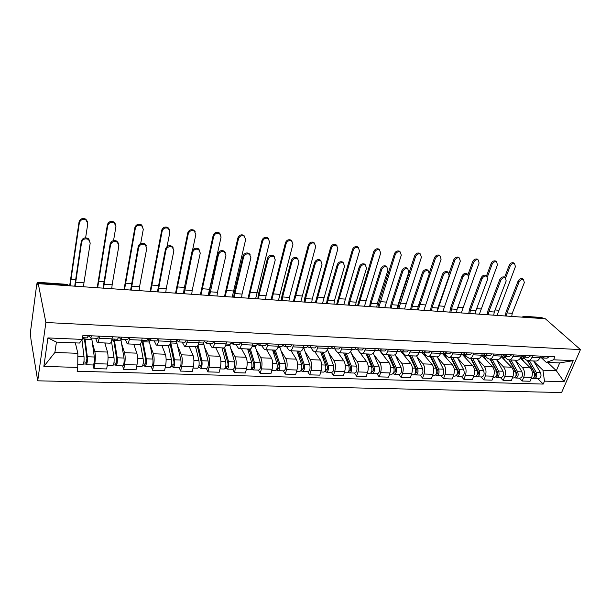 <?xml version="1.0" encoding="UTF-8"?>
<svg xmlns="http://www.w3.org/2000/svg" width="611" height="611" viewBox="0 0 611 611"><rect width="100%" height="100%" fill="white"/><g stroke="black" fill="none" stroke-linecap="round" stroke-linejoin="round"><path stroke-width="0.92" d="M38.264 283.649L38.042 285.306L37.355 282.267L36.759 284.275L30.764 329.65L30.649 334.591L30.901 338.99L37.722 380.813L561.593 392.529L580.45 349.599L45.886 322.501L38.264 283.649L545.31 318.751L580.45 349.599M541.483 317.491L524.925 316.635L523.069 317.216M543.24 318.614L542.377 317.85M37.722 380.813L45.886 322.501M92.376 342.618L94.82 351.577C95.499 354.792 95.492 358.817 94.789 363.644L93.949 368.578L106.65 368.945L107.521 364.041C108.239 359.245 108.231 355.251 107.498 352.051L104.817 342.962M97.439 342.656L110.056 343.183C110.79 343.252 111.431 341.816 111.996 338.868L99.112 338.303C98.577 341.266 97.959 342.718 97.271 342.649L95.652 338.265M99.112 338.303L99.478 336.172M93.002 364.981L93.949 368.578M111.996 338.868L112.371 336.753M121.688 343.947L124.529 352.692C125.331 355.862 125.362 359.826 124.613 364.584L123.705 369.441L136.032 369.8L136.971 364.973C137.735 360.246 137.689 356.312 136.833 353.15L133.725 344.176M129.685 337.532L129.288 339.632C128.707 342.55 128.02 343.978 127.233 343.901L125.347 339.579M122.59 365.89L123.705 369.441M127.424 343.909L139.636 344.428C140.469 344.497 141.179 343.084 141.783 340.182L142.187 338.104M150.161 345.207L153.376 353.769C154.293 356.908 154.362 360.811 153.567 365.493L152.59 370.281L164.565 370.625L165.566 365.874C166.375 361.223 166.299 357.336 165.329 354.22L161.816 345.36M158.99 338.861L158.57 340.93C157.944 343.802 157.187 345.2 156.309 345.123L154.178 340.846M151.322 366.776L152.59 370.281M156.523 345.131L168.361 345.635C169.278 345.704 170.057 344.314 170.706 341.465L171.133 339.411M177.832 346.422L181.398 354.823C182.429 357.916 182.529 361.765 181.688 366.379L180.65 371.098L192.282 371.435L193.343 366.745C194.199 362.163 194.084 358.336 193.007 355.258L189.12 346.506M187.447 340.151L187.004 342.183C186.332 345.009 185.515 346.384 184.553 346.315L182.177 342.084M179.229 367.639L180.65 371.098M184.789 346.322L196.261 346.804C197.261 346.88 198.101 345.513 198.781 342.702L199.239 340.678M204.731 347.59L208.626 355.839C209.764 358.894 209.894 362.697 209.015 367.242L207.923 371.885L219.227 372.214L220.342 367.601C221.235 363.079 221.09 359.306 219.914 356.266L215.668 347.621M215.087 341.396L214.614 343.405C213.911 346.185 213.04 347.544 211.994 347.46L209.397 343.283M206.358 368.471L207.923 371.885M212.246 347.476L223.366 347.942C224.443 348.018 225.344 346.674 226.062 343.909L226.544 341.916M230.897 348.713L235.098 356.832C236.327 359.848 236.488 363.598 235.579 368.074L234.433 372.657L245.423 372.977L246.592 368.425C247.524 363.973 247.348 360.246 246.073 357.244L241.49 348.698M241.941 342.611L241.452 344.589C240.711 347.331 239.779 348.667 238.657 348.583L235.854 344.451M232.738 369.288L234.433 372.657M238.932 348.591L249.716 349.049C250.869 349.125 251.824 347.804 252.572 345.078L253.076 343.115M256.353 349.805L260.844 357.802C262.172 360.78 262.356 364.477 261.409 368.891L260.21 373.405L270.91 373.718L272.124 369.227C273.086 364.843 272.888 361.162 271.521 358.199L266.625 349.759M268.046 343.794L267.534 345.742C266.763 348.446 265.777 349.752 264.586 349.668L261.584 345.589M258.4 370.075L260.21 373.405M264.876 349.683L275.347 350.118C276.562 350.21 277.57 348.904 278.356 346.216L278.876 344.283M281.129 350.867L285.887 358.741C287.307 361.681 287.521 365.332 286.536 369.686L285.291 374.138L295.701 374.436L296.961 370.014C297.962 365.684 297.733 362.056 296.282 359.131L291.088 350.783M293.433 344.94L292.898 346.865C292.096 349.523 291.065 350.813 289.813 350.729L288.423 349.599L286.62 346.689M283.359 370.846L285.291 374.138M290.118 350.745L300.276 351.172C301.559 351.256 302.605 349.973 303.423 347.323L303.965 345.421M305.248 351.89L310.266 359.65C311.763 362.56 312.007 366.165 310.991 370.457L309.708 374.849L319.836 375.139L321.142 370.778C322.173 366.508 321.921 362.926 320.385 360.032L314.909 351.783M318.132 346.063L317.583 347.949C316.75 350.577 315.673 351.844 314.352 351.76L312.885 350.638L310.991 347.766M307.661 371.595L309.708 374.849M314.673 351.776L324.54 352.188C325.884 352.28 326.977 351.012 327.824 348.4L328.382 346.521M328.749 352.883L334.003 360.543C335.576 363.415 335.844 366.967 334.797 371.205L333.476 375.536L343.344 375.818L344.688 371.519C345.742 367.303 345.467 363.774 343.863 360.91L338.104 352.738M342.168 347.147L341.595 349.011C340.739 351.6 339.617 352.853 338.242 352.761L336.707 351.653L334.713 348.812M331.33 372.328L333.476 375.536M338.578 352.776L348.155 353.181C349.561 353.273 350.699 352.028 351.569 349.454L352.142 347.598M351.638 353.853L357.122 361.414C358.772 364.248 359.062 367.761 357.985 371.939L356.625 376.208L366.233 376.491L367.616 372.236C368.7 368.082 368.402 364.591 366.722 361.773L360.238 353.036M365.569 348.209L364.981 350.042C364.095 352.6 362.934 353.83 361.506 353.738L359.902 352.639L357.825 349.836M354.38 373.038L356.625 376.208M361.849 353.754L371.16 354.143C372.618 354.235 373.795 353.013 374.688 350.477L375.284 348.644M373.947 354.8L379.652 362.254C381.363 365.057 381.676 368.525 380.577 372.649L379.179 376.865L388.543 377.132L389.963 372.947C391.071 368.845 390.75 365.401 389.008 362.606L379.805 350.806M388.359 349.24L387.756 351.05C386.847 353.57 385.648 354.785 384.166 354.693L382.501 353.601L380.34 350.829M376.842 373.726L379.179 376.865M384.525 354.708L393.576 355.083C395.08 355.182 396.295 353.975 397.211 351.47L397.822 349.668M395.707 355.717L401.603 363.079C403.39 365.852 403.718 369.273 402.596 373.344L401.16 377.499L410.294 377.766L411.738 373.627C412.876 369.586 412.532 366.18 410.729 363.423L400.778 351.233M410.561 350.24L409.943 352.028C409.011 354.517 407.781 355.709 406.246 355.617L404.528 354.54L402.282 351.791M398.739 374.406L401.16 377.499M406.62 355.633L415.419 355.999C416.969 356.098 418.222 354.907 419.161 352.44L419.78 350.661M416.916 356.61L423.011 363.881C424.851 366.623 425.203 369.999 424.057 374.016L422.591 378.125L431.496 378.385L432.978 374.299C434.131 370.304 433.772 366.944 431.908 364.217L421.926 352.509M432.198 351.218L431.565 352.99C430.618 355.442 429.35 356.618 427.769 356.519L425.997 355.457L423.683 352.746M420.085 375.062L422.591 378.125M428.151 356.534L436.712 356.893C438.308 356.992 439.592 355.823 440.546 353.387L441.188 351.63M437.613 357.481L443.884 364.668C445.786 367.371 446.152 370.709 444.984 374.68L443.487 378.736L452.178 378.988L453.683 374.955C454.859 371.007 454.485 367.685 452.56 364.988L442.433 353.57M453.293 352.173L452.644 353.914C451.674 356.335 450.376 357.496 448.757 357.404L446.931 356.343L444.518 353.632M440.913 375.704L443.487 378.736M449.154 357.42L457.479 357.771C459.121 357.863 460.427 356.709 461.404 354.304L462.053 352.57M457.815 358.329L464.253 365.431C466.208 368.105 466.59 371.404 465.406 375.322L463.879 379.324L472.356 379.568L473.892 375.589C475.083 371.694 474.694 368.41 472.715 365.745L462.313 354.441M473.861 353.105L473.204 354.823C472.219 357.214 470.89 358.359 469.225 358.26L467.354 357.214L464.742 354.388M461.229 376.33L463.879 379.324M469.63 358.275L477.733 358.619C479.414 358.718 480.75 357.58 481.751 355.205L482.407 353.494M477.535 359.153L484.126 366.172C486.135 368.823 486.532 372.084 485.325 375.948L483.775 379.905L492.054 380.141L493.612 376.208C494.826 372.366 494.414 369.12 492.39 366.485L481.728 355.297M493.925 354.013L493.26 355.709C492.252 358.069 490.9 359.199 489.197 359.1L487.28 358.061L484.424 355.083M481.063 376.941L483.775 379.905M489.61 359.115L497.499 359.451C499.218 359.551 500.585 358.428 501.6 356.083L502.265 354.395M496.781 359.963L503.525 366.898C505.58 369.518 505.992 372.741 504.77 376.559L503.197 380.47L511.277 380.699L512.858 376.819C514.088 373.015 513.668 369.815 511.598 367.203L501.295 356.755M513.507 354.899L512.828 356.58C511.804 358.909 510.429 360.016 508.688 359.917L506.733 358.886L503.876 356.007M500.417 377.537L503.197 380.47M509.116 359.932L516.799 360.261C518.548 360.36 519.938 359.253 520.969 356.939L521.649 355.266M515.585 360.75L522.474 367.608C524.566 370.205 525.002 373.39 523.757 377.163L522.161 381.02L530.05 381.249L531.662 377.407C532.907 373.657 532.471 370.487 530.348 367.906L520.381 358.099M532.616 355.762L531.937 357.42C530.898 359.719 529.493 360.818 527.721 360.719L525.72 359.696L522.909 356.954M519.319 378.125L522.161 381.02M528.148 360.734L535.633 361.048C537.42 361.154 538.833 360.062 539.88 357.771L540.567 356.121M77.857 353.311L77.742 367.41L43.862 366.417L47.918 337.921L82.264 339.403L79.499 343.046L56.426 342.091L54.891 352.478L77.857 353.311L75.329 342.87M547.601 362.43L556.338 370.694L559.684 362.926L546.257 362.376L553.589 359.795L554.88 356.771L82.905 335.416L82.264 339.403M553.589 359.795L573.248 360.65L564.029 381.707L544.485 381.134L542.942 370.205L556.338 370.694L564.029 381.707M77.742 367.41L77.123 371.259L543.232 384.075L544.485 381.134M533.961 361.521L542.942 370.205M546.257 362.376L541.483 357.847M537.787 378.69L543.232 384.075M43.862 366.417L54.891 352.478M47.918 337.921L56.426 342.091M559.684 362.926L573.248 360.65M74.718 286.169L81.294 241.253C82.531 238.053 84.845 237.144 88.228 238.511L89.886 240.955M75.497 282.198L83.959 282.801L90.214 243.033L88.557 239.497C85.158 238.13 82.844 239.046 81.599 242.254L75.122 286.2M89.03 335.699L90.634 338.043L91.589 335.813M90.726 338.051L97.691 338.357L98.669 336.134M82.538 337.692L87.289 337.898L88.228 335.66M83.959 282.801L83.577 286.788M69.662 285.765L79.056 221.854C80.247 218.723 82.5 217.822 85.815 219.166L87.472 221.572M85.616 237.801L87.801 223.641L86.128 220.097C82.806 218.753 80.545 219.647 79.354 222.794L70.044 285.849M81.935 339.838L84.013 356.648C84.226 360.964 83.86 363.637 82.928 364.668L77.765 364.507M75.39 342.87L75.443 343.351M84.242 338.922L83.065 338.868L83.76 338.295L84.685 340.93L86.907 358.458L86.38 362.3L83.913 361.888M83.065 338.868L83.05 337.707M84.86 337.791L87.327 356.763C87.549 361.07 87.182 363.744 86.235 364.775L85.846 364.057L83.463 363.98M91.711 338.097L94.308 357C94.545 361.3 94.17 363.957 93.2 364.988L86.319 364.775M86.64 361.972L86.189 361.956L85.846 364.057M103.053 288.132L110.163 243.896C111.385 240.787 113.631 239.871 116.884 241.139L118.496 243.369M103.908 284.222L112.141 284.81L118.901 245.645L117.266 242.124C114.005 240.849 111.752 241.773 110.53 244.889L103.519 288.163M118.969 337.051L120.841 339.38L121.91 337.18M120.94 339.38L127.684 339.678L128.776 337.493M111.973 338.99L117.595 339.235L118.649 337.035M112.141 284.81L111.744 288.736M130.617 290.042L138.223 246.47C139.43 243.438 141.607 242.521 144.746 243.705L146.296 245.744M131.541 286.192L139.545 286.765L146.785 248.188L145.181 244.675C142.042 243.491 139.858 244.415 138.644 247.447L131.144 290.08M148.145 338.486L150.153 340.671L151.329 338.517M150.268 340.678L156.79 340.961L157.997 338.815M141.76 340.304L146.999 340.533L148.168 338.372M139.545 286.765L139.14 290.63M97.202 287.728L107.376 224.718C108.552 221.663 110.736 220.762 113.921 222.014L115.532 224.199M113.547 240.597L115.945 226.467L114.288 222.939C111.095 221.686 108.903 222.587 107.727 225.642L97.645 287.758M111.462 341.152L114.02 357.687C114.31 361.949 113.921 364.584 112.859 365.592L107.276 365.416M105.039 342.97L105.26 344.459M113.516 340.197L112.164 340.136L112.959 339.579L114.051 342.183L116.77 359.474C116.907 361.513 116.724 362.774 116.205 363.255L113.959 362.85M112.164 340.136L112.134 338.99M114.211 339.082L117.236 357.802C117.533 362.048 117.144 364.683 116.067 365.691L115.609 364.981L113.47 364.92M120.863 339.388L124.018 358.038C124.323 362.27 123.926 364.897 122.826 365.897L116.159 365.691M116.502 362.934L115.991 362.919L115.609 364.981M124.018 289.583L134.909 227.498C136.077 224.527 138.201 223.626 141.271 224.787L142.814 226.78M140.683 243.506L143.31 229.224L141.691 225.703C138.613 224.535 136.49 225.444 135.321 228.422L124.514 289.622M140.438 344.008L143.157 358.703C143.509 362.903 143.096 365.493 141.92 366.485L136.704 366.325M133.962 344.184L134.206 345.566M141.615 340.984L142.569 343.397L145.769 360.452C145.937 362.468 145.739 363.705 145.166 364.187L143.134 363.789M141.958 341.434L141.508 341.419M142.722 340.342L146.281 358.81C146.64 363.003 146.228 365.592 145.036 366.585L144.517 365.882L142.592 365.829M148.061 338.822L149.542 342.038L152.857 359.039C153.239 363.217 152.819 365.798 151.597 366.783L145.135 366.585M145.494 363.866L144.922 363.851L144.517 365.882M157.432 291.898L165.505 248.967C166.711 246.012 168.819 245.095 171.851 246.202L173.333 248.066M158.425 288.109L166.215 288.659L173.898 250.663L172.333 247.165C169.3 246.057 167.185 246.981 165.978 249.937L158.012 291.936M176.716 340.098L178.611 341.923L179.894 339.808M178.74 341.931L185.064 342.213L186.37 340.098M170.675 341.58L175.548 341.793L176.823 339.67M166.215 288.659L165.795 292.478M183.529 293.708L184.094 288.95L192.045 251.396C193.244 248.517 195.299 247.592 198.216 248.631L199.637 250.342M184.591 289.973L192.167 290.508L200.271 253.061L198.751 249.586C195.826 248.555 193.763 249.479 192.564 252.358L184.163 293.746M204.464 341.587L206.258 343.145L207.641 341.06M206.396 343.153L212.529 343.42L213.926 341.35M198.758 342.817L203.287 343.015L204.654 340.93M192.167 290.508L191.739 294.273M208.939 295.464L209.52 290.775L217.875 253.764C219.059 250.953 221.06 250.029 223.878 251.006L225.238 252.58M210.062 291.783L217.44 292.31L225.933 255.398L224.458 251.953C221.64 250.976 219.632 251.9 218.44 254.718L209.619 295.51M231.424 342.985L233.127 344.329L234.593 342.282M233.272 344.337L239.222 344.604L240.711 342.557M226.032 344.016L230.24 344.207L231.699 342.152M217.44 292.31L216.997 296.022M150.123 291.394L161.701 230.21C162.862 227.307 164.924 226.406 167.888 227.491L169.369 229.308M167.024 246.6L169.934 231.905L168.353 228.399C165.382 227.307 163.32 228.216 162.159 231.118L150.68 291.432M168.437 345.643L171.447 359.688C171.874 363.828 171.439 366.386 170.141 367.356L165.283 367.211M162.068 345.368L162.335 346.666M170.064 343.718L173.929 361.414C174.135 363.392 173.929 364.622 173.303 365.088L171.462 364.706M170.576 342.007L174.486 359.795C174.914 363.927 174.479 366.478 173.173 367.448L172.592 366.76L170.889 366.707M176.373 341.045L180.879 360.016C181.322 364.133 180.879 366.676 179.55 367.646L173.287 367.455M173.661 364.775L173.028 364.759L172.592 366.76M175.556 293.15L187.776 232.837C188.929 230.011 190.938 229.11 193.794 230.126L195.215 231.79M192.526 250.212L195.848 234.509L194.313 231.027C191.442 230.011 189.433 230.912 188.28 233.746L176.167 293.196M195.573 346.773L198.942 360.643C199.43 364.729 198.972 367.249 197.574 368.204L193.045 368.066M189.379 346.513L189.67 347.743M197.361 346.238L201.302 362.338C201.538 364.293 201.317 365.5 200.637 365.958L198.987 365.592M203.486 343.008L208.107 360.964C208.618 365.027 208.152 367.532 206.717 368.486L200.637 368.296M198.04 345.07L201.89 360.75C202.386 364.82 201.928 367.341 200.515 368.296L199.889 367.608L198.376 367.562M201.027 365.661L200.339 365.638L199.889 367.608M200.339 294.869L213.163 235.403C214.308 232.646 216.263 231.745 219.028 232.699L220.38 234.227M208.191 295.411L221.083 237.045L219.586 233.593C216.813 232.638 214.858 233.539 213.713 236.304L200.988 294.914M221.961 347.88L225.665 361.575C226.215 365.599 225.742 368.089 224.237 369.029L220.029 368.899M215.943 347.628L216.248 348.805M223.741 347.934L227.911 363.247C228.178 365.172 227.949 366.363 227.216 366.814L225.742 366.455M223.466 347.957L224.077 349.164M229.53 344.176L234.578 361.888C235.143 365.89 234.662 368.364 233.127 369.296L227.231 369.12M224.611 347.323L228.537 361.674C229.087 365.699 228.613 368.173 227.093 369.113L226.421 368.441L225.1 368.395M227.636 366.516L226.895 366.493L226.421 368.441M233.685 297.175L234.288 292.547L243.01 256.062C244.194 253.321 246.141 252.404 248.868 253.313L250.166 254.772M234.868 293.547L242.055 294.059L250.922 257.674L249.487 254.252C246.76 253.344 244.805 254.26 243.621 257.01L234.868 293.547L234.418 297.229M257.628 344.314L259.247 345.482L260.798 343.466M259.408 345.49L265.174 345.742L266.747 343.733M252.549 345.192L256.437 345.36L257.979 343.336M242.055 294.059L241.605 297.725M224.489 296.541L237.893 237.9C239.031 235.204 240.933 234.303 243.606 235.204L244.896 236.617M232.211 297.076L245.66 239.52L244.209 236.09C241.528 235.189 239.619 236.09 238.481 238.794L225.192 296.587M247.638 348.957L251.656 362.476C252.259 366.455 251.763 368.899 250.166 369.823L246.264 369.701M241.773 348.713L242.101 349.843M249.273 349.026L253.786 364.125C254.077 366.027 253.84 367.203 253.069 367.639L251.763 367.295M248.425 348.996L250.266 352.348M254.863 345.291L260.324 362.781C260.943 366.737 260.446 369.174 258.82 370.09L253.091 369.915M250.357 348.965L254.443 362.575C255.054 366.547 254.558 368.991 252.954 369.907L251.083 369.204M253.512 367.348L252.725 367.326L252.221 369.243M257.796 298.848L258.415 294.281L267.496 258.308C268.672 255.619 270.574 254.711 273.201 255.566L274.454 256.918M259.033 295.273L266.045 295.77L275.255 259.896L273.865 256.498C271.231 255.642 269.321 256.559 268.145 259.247L259.033 295.273L258.575 298.901M283.114 345.574L284.65 346.605L286.284 344.619M284.818 346.613L290.416 346.857L292.066 344.879M278.326 346.322L281.915 346.483L283.542 344.497M266.045 295.77L265.579 299.382M248.043 298.168L261.982 240.337C263.112 237.694 264.975 236.801 267.557 237.648L268.794 238.954M255.635 298.695L269.604 241.925L268.198 238.527C265.609 237.679 263.746 238.58 262.608 241.223L248.784 298.221M272.621 350.011L276.936 363.362C277.593 367.28 277.081 369.693 275.393 370.602L271.78 370.487M266.915 349.767L267.259 350.859M274.125 350.072L278.96 364.981C279.28 366.86 279.036 368.013 278.219 368.448L277.073 368.105M272.743 350.011L275.76 355.121M279.533 346.376L285.368 363.652C286.047 367.555 285.528 369.961 283.81 370.862L278.257 370.694M275.301 350.118L279.647 363.453C280.312 367.371 279.8 369.777 278.104 370.686L276.363 369.999M278.685 368.158L277.852 368.135L277.333 370.029M281.304 300.475L281.931 295.968L291.34 260.492C292.516 257.865 294.372 256.956 296.915 257.766L298.115 259.026M282.588 296.946L289.415 297.435L298.955 262.05L297.618 258.69C295.067 257.88 293.204 258.789 292.035 261.424L282.588 296.946L282.114 300.528M307.906 346.781L309.372 347.697L311.075 345.742M309.548 347.705L314.978 347.942L316.704 345.994M303.392 347.43L306.707 347.575L308.41 345.62M289.415 297.435L288.942 301.002M271.017 299.764L285.459 242.712C286.59 240.123 288.407 239.229 290.905 240.031L292.089 241.246M278.479 300.276L292.944 244.278L291.584 240.902C289.079 240.108 287.254 241.001 286.124 243.59L271.796 299.818M296.946 351.027L301.544 364.217C302.246 368.089 301.719 370.465 299.948 371.358L296.61 371.259M291.394 350.798L291.752 351.844M298.313 351.088L303.468 365.813C303.804 367.662 303.552 368.807 302.697 369.235L301.704 368.899M297.557 352.791L300.589 357.58M303.545 347.438L309.746 364.5C310.472 368.357 309.937 370.724 308.143 371.61L302.75 371.442M299.558 351.142L304.179 364.309C304.897 368.173 304.362 370.549 302.59 371.442L300.963 370.762M303.186 368.952L302.308 368.922L301.773 370.785M304.217 302.063L304.851 297.61L314.581 262.623C315.75 260.049 317.567 259.14 320.027 259.904L321.172 261.088M305.546 298.588L312.213 299.062L322.058 264.158L320.767 260.821C318.3 260.057 316.475 260.966 315.307 263.54L305.546 298.588L305.072 302.117M332.025 347.942L333.43 348.759L335.202 346.834M333.606 348.766L338.884 348.996L340.678 347.079M327.786 348.507L330.834 348.644L332.605 346.72M312.213 299.062L311.725 302.582M293.425 301.315L308.349 245.019C309.471 242.491 311.251 241.605 313.672 242.353L314.81 243.499M300.765 301.819L315.704 246.561L314.382 243.224C311.961 242.468 310.182 243.361 309.051 245.897L294.25 301.368M320.638 352.02L325.495 365.05C326.251 368.868 325.701 371.221 323.853 372.099L320.775 372M315.223 351.799L315.597 352.814M321.875 352.073L327.32 366.623C327.687 368.448 327.42 369.579 326.534 369.999L325.678 369.67M321.989 355.648L324.762 359.78M327.443 349.477L333.484 365.325C334.263 369.128 333.705 371.473 331.834 372.343L326.595 372.183M323.181 352.127L328.061 365.141C328.825 368.952 328.283 371.297 326.427 372.175L324.915 371.511M327.038 369.716L326.121 369.686L325.571 371.526M326.564 303.606L327.213 299.214L337.234 264.693C338.395 262.172 340.174 261.271 342.565 261.997L343.665 263.112M327.939 300.177L334.438 300.643L344.573 266.213L343.336 262.906C340.938 262.188 339.158 263.089 337.998 265.609L327.939 300.177L327.45 303.667M355.51 349.057L356.847 349.79L358.695 347.896M357.038 349.798L362.17 350.027L364.026 348.14M351.531 349.553L354.327 349.675L356.16 347.781M334.438 300.643L333.95 304.118M315.299 302.827L330.673 247.279C331.796 244.797 333.53 243.911 335.882 244.629L336.966 245.698M322.516 303.331L337.891 248.792L336.623 245.485C334.27 244.774 332.529 245.66 331.406 248.142L316.154 302.888M343.71 352.99L348.82 365.859C349.622 369.632 349.064 371.954 347.14 372.817L344.306 372.725M338.441 352.776L338.83 353.761M344.841 353.036L350.554 367.41C350.943 369.22 350.676 370.327 349.744 370.74L349.034 370.426M345.78 358.206L348.308 361.765M346.193 353.097L351.325 365.943C352.135 369.716 351.569 372.03 349.637 372.893L348.239 372.236M350.683 351.485L356.61 366.134C357.42 369.892 356.862 372.198 354.915 373.054L349.813 372.893M350.271 370.465L349.324 370.434L348.751 372.252M348.362 305.118L349.026 300.78L359.321 266.717C360.482 264.25 362.224 263.356 364.538 264.036L365.599 265.09M349.782 301.735L356.121 302.185L366.539 268.214L365.34 264.937C363.018 264.257 361.277 265.151 360.116 267.626L349.782 301.735L349.293 305.179M378.385 350.134L379.668 350.798L381.57 348.934M379.859 350.806L384.846 351.027L386.763 349.164M374.658 350.577L377.208 350.691L379.103 348.82M356.121 302.185L355.625 305.622M336.653 304.309L352.448 249.479C353.57 247.05 355.266 246.172 357.55 246.844L358.596 247.852M343.756 304.797L359.543 250.976L358.321 247.699C356.037 247.02 354.334 247.906 353.211 250.334L337.547 304.37M366.203 353.937L371.541 366.653C372.389 370.381 371.816 372.664 369.823 373.512L367.226 373.436M361.017 353.593L361.468 354.685M367.219 353.975L373.191 368.181C373.596 369.961 373.321 371.06 372.366 371.465L371.778 371.16M368.968 360.513L371.251 363.576M368.624 354.036L373.985 366.737C374.833 370.457 374.26 372.741 372.259 373.588L370.961 372.947M373.26 353.173L379.133 366.913C379.989 370.625 379.416 372.901 377.399 373.749L372.443 373.596M372.909 371.198L371.923 371.16L371.335 372.954M369.64 306.592L370.312 302.308L380.867 268.687C382.028 266.266 383.723 265.38 385.976 266.029L386.992 267.022M371.098 303.255L377.285 303.69L387.954 270.161L386.809 266.923C384.556 266.274 382.853 267.167 381.692 269.588L371.098 303.255L370.602 306.661M400.671 351.18L401.893 351.776L403.856 349.943M402.099 351.783L406.941 351.997L408.919 350.172M397.181 351.569L399.495 351.669L401.458 349.828M377.285 303.69L376.781 307.089M357.504 305.752L373.695 251.625C374.818 249.242 376.483 248.364 378.698 249.005L379.706 249.968M364.492 306.233L380.676 253.099L379.5 249.853C377.285 249.219 375.612 250.09 374.497 252.48L358.428 305.813M388.13 354.854L393.69 367.425C394.576 371.098 393.988 373.359 391.934 374.192L389.566 374.123M382.822 353.96L383.532 355.587M389.031 354.892L395.256 368.929C395.684 370.694 395.401 371.771 394.408 372.168L393.942 371.9M391.567 362.613L393.614 365.233M390.49 354.953L396.073 367.501C396.959 371.183 396.371 373.436 394.309 374.268L393.11 373.634M395.21 354.609L401.091 367.677C401.985 371.343 401.396 373.596 399.319 374.421L394.492 374.276M393.66 372.718L393.347 373.642M390.406 308.028L391.086 303.797L401.893 270.62C403.046 268.237 404.711 267.358 406.895 267.969L407.881 268.924M391.903 304.736L397.944 305.164L408.858 272.063L407.758 268.855C405.574 268.244 403.902 269.13 402.748 271.505L391.903 304.736L391.399 308.097M422.384 352.188L423.56 352.73L425.577 350.92M423.767 352.746L428.479 352.952L430.511 351.142M419.123 352.539L421.223 352.631L423.232 350.813M397.944 305.164L397.433 308.517M377.865 307.157L379.454 300.734L394.439 253.718C395.554 251.381 397.188 250.51 399.342 251.121L400.312 252.038M384.747 307.639L401.297 255.169L400.174 251.961C398.021 251.358 396.386 252.221 395.271 254.566L378.828 307.226M409.515 355.755L415.281 368.173C416.206 371.809 415.602 374.039 413.487 374.856L411.333 374.795M403.695 353.525L405.047 356.473M413.594 364.53L415.419 366.76M410.309 355.785L416.763 369.655C417.206 371.396 416.923 372.466 415.9 372.863L415.526 372.672M411.814 355.854L417.603 368.25C418.527 371.885 417.932 374.108 415.801 374.933L414.701 374.306M416.557 355.839L422.491 368.425C423.431 372.046 422.827 374.26 420.689 375.078L415.999 374.933M410.684 309.433L411.371 305.248L422.407 272.498C423.56 270.161 425.195 269.291 427.318 269.871L428.265 270.78M412.219 306.18L418.123 306.6L429.258 273.927L428.204 270.749C426.081 270.169 424.446 271.047 423.293 273.384L412.219 306.18L411.707 309.502M443.555 353.166L444.678 353.662L446.748 351.883M444.9 353.677L449.482 353.876L451.56 352.096M440.516 353.479L442.402 353.563L444.464 351.776M418.123 306.6L417.603 309.914M397.769 308.54L399.38 302.193L414.693 255.765C415.808 253.466 417.412 252.61 419.497 253.183L420.437 254.061M404.543 309.006L421.437 257.2L420.36 254.016C418.268 253.443 416.664 254.306 415.549 256.605L398.754 308.608M423.759 352.837L426.035 357.328M430.373 356.633L436.338 368.907C437.293 372.496 436.682 374.696 434.505 375.505L432.557 375.444M435.07 366.295L436.674 368.173M431.068 356.656L437.743 370.373C438.202 372.091 437.911 373.145 436.865 373.535L436.582 373.428M432.611 356.725L438.599 368.983C439.561 372.573 438.95 374.772 436.766 375.574L435.75 374.963M437.323 356.893L443.372 369.151C444.342 372.725 443.723 374.917 441.532 375.727L436.964 375.582M430.488 310.8L431.19 306.676L442.44 274.331C443.586 272.04 445.19 271.169 447.252 271.719L448.176 272.598C446.106 272.048 444.495 272.918 443.349 275.21L432.061 307.593L431.542 310.877M432.061 307.593L437.82 308.005L449.169 275.737L448.168 272.598L447.252 271.719M464.2 354.113L465.284 354.571L467.4 352.814M465.506 354.586L469.966 354.777L472.089 353.028M461.374 354.403L463.062 354.479L465.17 352.715M437.82 308.005L437.3 311.274M429.426 272.59L434.482 257.766C435.59 255.505 437.155 254.657 439.194 255.199L440.103 256.04M423.889 310.35L441.111 259.179L440.08 256.032C438.041 255.482 436.468 256.337 435.353 258.598L418.23 309.953M443.815 353.303L446.511 358.168M450.727 357.481L456.875 369.617C457.868 373.168 457.242 375.345 455.012 376.139L453.263 376.086M456.012 367.921L457.41 369.495M451.33 357.511L458.204 371.06C458.685 372.763 458.387 373.81 457.311 374.184L457.12 374.131M452.911 357.572L459.082 369.693C460.075 373.245 459.457 375.414 457.219 376.208L456.226 375.666M457.532 357.771L463.741 369.861C464.742 373.397 464.116 375.559 461.87 376.353L457.425 376.216M449.841 312.145L450.544 308.059L462.008 276.119C463.146 273.873 464.719 273.01 466.728 273.537L467.598 274.339M451.445 308.975L457.074 309.372L468.622 277.509L467.667 274.4C465.658 273.873 464.077 274.744 462.932 276.989L451.445 308.975L450.918 312.221M484.34 355.037L485.378 355.457L487.54 353.723M485.608 355.472L489.946 355.663L492.122 353.929M481.712 355.297L483.217 355.365L485.371 353.624M457.074 309.372L456.547 312.611M449.016 273.346L453.805 259.713C454.912 257.498 456.455 256.651 458.433 257.17L459.296 257.957M442.799 311.656L460.327 261.111L459.342 257.995C457.356 257.475 455.814 258.323 454.706 260.546L437.3 311.114M463.864 354.334L466.498 358.993M470.592 358.321L476.916 370.319C477.939 373.825 477.306 375.971 475.03 376.758L473.464 376.704M476.45 369.434L477.642 370.732M471.104 358.336L478.176 371.74C478.673 373.42 478.367 374.451 477.267 374.826L477.168 374.81M472.731 358.405L479.07 370.396C480.093 373.894 479.467 376.04 477.176 376.819L476.213 376.338M477.229 358.596L483.614 370.549C484.645 374.047 484.011 376.185 481.712 376.964L477.39 376.827M468.752 313.451L469.462 309.418L481.109 277.868C482.255 275.66 483.797 274.805 485.745 275.301L486.57 276.035M470.378 310.319L475.885 310.716L487.624 279.242L486.707 276.164C484.76 275.668 483.209 276.523 482.064 278.738L470.378 310.319L469.851 313.527M503.991 355.938L504.992 356.328L507.199 354.617M505.221 356.335L509.452 356.519L511.667 354.815M501.562 356.175L502.876 356.236L505.076 354.517M475.885 310.716L475.35 313.909M467.995 274.599L472.693 261.623C473.792 259.446 475.312 258.606 477.237 259.102L478.054 259.812M461.29 312.939L479.108 262.997L478.169 259.919C476.236 259.423 474.724 260.263 473.617 262.447L468.767 275.821M483.461 355.373L486.012 359.795M489.984 359.131L496.476 370.999C497.53 374.467 496.888 376.582 494.559 377.361L493.176 377.315M496.392 370.839L497.392 371.885M490.419 359.153L497.675 372.405C498.179 374.069 497.866 375.085 496.751 375.452L496.85 375.452M492.076 359.222L498.584 371.068C499.638 374.535 498.996 376.651 496.659 377.422L495.727 376.987M496.476 359.405L503.013 371.228C504.075 374.68 503.433 376.788 501.089 377.56L496.873 377.43M487.234 314.734L487.952 310.747L499.783 279.578C500.921 277.409 502.441 276.562 504.335 277.035L505.106 277.7M488.892 311.641L494.276 312.022L506.191 280.93L505.32 277.883C503.418 277.409 501.898 278.265 500.76 280.441L488.892 311.641L488.357 314.81M523.176 356.809L524.139 357.168L526.384 355.48M524.375 357.183L528.492 357.359L530.745 355.678M520.931 357.03L522.077 357.076L524.314 355.388M494.276 312.022L493.734 315.184M486.509 275.981L491.152 263.486C492.252 261.348 493.741 260.515 495.62 260.981L496.384 261.638M479.375 314.191L497.469 264.846L496.567 261.798C494.689 261.325 493.199 262.157 492.099 264.303L487.448 276.775M502.463 356.213L505.068 360.582M508.932 359.932L515.577 371.664C516.654 375.093 516.005 377.186 513.637 377.949L512.415 377.911M515.783 372.084L516.669 372.985M509.276 359.94L516.707 373.054C517.219 374.619 516.937 375.62 515.852 376.063L515.875 376.063M510.972 360.016L517.632 371.732C518.708 375.162 518.067 377.247 515.684 378.01L514.775 377.613M515.264 360.192L521.962 371.885C523.054 375.299 522.397 377.384 520.014 378.14L515.905 378.018M505.305 315.986L506.038 312.038L518.029 281.251C519.167 279.112 520.656 278.272 522.504 278.723L523.23 279.334M506.993 312.931L512.255 313.306L524.337 282.588L523.512 279.571C521.657 279.12 520.167 279.96 519.029 282.106L506.993 312.931L506.458 316.063M541.904 357.664L542.835 357.993L545.111 356.328M543.072 358.008L547.082 358.183L549.373 356.526M539.841 357.863L540.819 357.909L543.095 356.236M512.255 313.306L511.713 316.429M504.633 277.287L509.2 265.311C510.3 263.204 511.758 262.379 513.591 262.829L514.309 263.425M497.071 315.413L515.417 266.648L514.561 263.631C512.728 263.181 511.27 264.013 510.162 266.121L505.603 278.051M521.023 357.03L523.68 361.345M527.415 360.666L534.228 372.313C535.335 375.704 534.678 377.774 532.265 378.522L531.211 378.484M534.587 373.122L535.427 373.947M527.705 360.711L535.297 373.68C535.816 375.154 535.557 376.139 534.518 376.651M529.432 360.788L536.237 372.382C537.344 375.765 536.687 377.835 534.266 378.583L533.38 378.224M533.624 360.964L540.468 372.527C541.583 375.902 540.926 377.965 538.49 378.713L534.488 378.591M530.348 367.906L522.474 367.608M511.598 367.203L503.525 366.898M492.39 366.485L484.126 366.172M472.715 365.745L464.253 365.431M452.56 364.988L443.884 364.668M431.908 364.217L423.011 363.881M410.729 363.423L401.603 363.079M389.008 362.606L379.652 362.254M366.722 361.773L357.122 361.414M343.863 360.91L334.003 360.543M320.385 360.032L310.266 359.65M296.282 359.131L285.887 358.741M271.521 358.199L260.844 357.802M246.073 357.244L235.098 356.832M219.914 356.266L208.626 355.839M193.007 355.258L181.398 354.823M165.329 354.22L153.376 353.769M136.833 353.15L124.529 352.692M107.498 352.051L94.82 351.577M520.969 356.939L512.828 356.58M501.6 356.083L493.26 355.709M481.751 355.205L473.204 354.823M461.404 354.304L452.644 353.914M440.546 353.387L431.565 352.99M419.161 352.44L409.943 352.028M397.211 351.47L387.756 351.05M374.688 350.477L364.981 350.042M351.569 349.454L341.595 349.011M327.824 348.4L317.583 347.949M303.423 347.323L292.898 346.865M278.356 346.216L267.534 345.742M252.572 345.078L241.452 344.589M226.062 343.909L214.614 343.405M198.781 342.702L187.004 342.183M170.706 341.465L158.57 340.93M141.783 340.182L129.288 339.632M539.88 357.771L531.937 357.42M512.858 376.819L504.77 376.559M493.612 376.208L485.325 375.948M473.892 375.589L465.406 375.322M453.683 374.955L444.984 374.68M432.978 374.299L424.057 374.016M411.738 373.627L402.596 373.344M389.963 372.947L380.577 372.649M367.616 372.236L357.985 371.939M344.688 371.519L334.797 371.205M321.142 370.778L310.991 370.457M296.961 370.014L286.536 369.686M272.124 369.227L261.409 368.891M246.592 368.425L235.579 368.074M220.342 367.601L209.015 367.242M193.343 366.745L181.688 366.379M165.566 365.874L153.567 365.493M136.971 364.973L124.613 364.584M107.521 364.041L94.789 363.644M531.662 377.407L523.757 377.163M69.723 285.826L67.248 284.741L37.523 282.672M67.485 285.673L66.973 284.336M525.773 317.399L524.223 316.284L521.893 317.132M524.078 316.277L541.667 317.506M81.599 242.254L81.294 241.253M79.354 222.794L79.056 221.854M84.013 356.648L77.834 356.427M91.963 339.533L85.105 339.235M94.308 357L87.327 356.763M75.451 279.548L70.884 279.212M110.53 244.889L110.163 243.896M138.644 247.447L138.223 246.47M107.727 225.642L107.376 224.718M114.02 357.687L108.055 357.481M121.169 340.801L114.501 340.51M124.018 358.038L117.236 357.802M103.832 281.602L98.554 281.22M135.321 228.422L134.909 227.498M143.157 358.703L137.521 358.504M149.542 342.038L143.066 341.755M152.857 359.039L146.281 358.81M131.426 283.603L125.476 283.176M165.978 249.937L165.505 248.967M192.564 252.358L192.045 251.396M218.44 254.718L217.875 253.764M162.159 231.118L161.701 230.21M171.447 359.688L166.123 359.505M177.114 343.229L170.82 342.954M180.879 360.016L174.486 359.795M158.28 285.551L151.696 285.077M188.28 233.746L187.776 232.837M198.942 360.643L193.908 360.467M203.929 344.398L198.384 344.153M208.107 360.964L201.89 360.75M184.415 287.445L177.228 286.926M213.713 236.304L213.163 235.403M225.665 361.575L220.915 361.406M230.003 345.528L225.642 345.337M234.578 361.888L228.537 361.674M209.321 289.255L202.104 288.728M243.621 257.01L243.01 256.062M238.481 238.794L237.893 237.9M251.656 362.476L247.172 362.323M255.375 346.628L252.137 346.49M260.324 362.781L254.443 362.575M233.379 290.996L226.353 290.485M268.145 259.247L267.496 258.308M262.608 241.223L261.982 240.337M276.936 363.362L272.712 363.209M280.075 347.697L277.89 347.606M285.368 363.652L279.647 363.453M256.841 292.7L249.983 292.203M292.035 261.424L291.34 260.492M286.124 243.59L285.459 242.712M301.544 364.217L297.557 364.072M304.125 348.744L302.949 348.69M309.746 364.5L304.179 364.309M279.723 294.357L273.041 293.876M315.307 263.54L314.581 262.623M309.051 245.897L308.349 245.019M325.495 365.05L321.737 364.92M333.484 365.325L328.061 365.141M302.048 295.976L295.525 295.503M337.998 265.609L337.234 264.693M331.406 248.142L330.673 247.279M348.82 365.859L345.284 365.737M356.61 366.134L351.325 365.943M323.838 297.557L317.468 297.099M360.116 267.626L359.321 266.717M353.211 250.334L352.448 249.479M371.541 366.653L368.219 366.531M379.133 366.913L373.985 366.737M345.108 299.1L338.891 298.649M381.692 269.588L380.867 268.687M374.497 252.48L373.695 251.625M393.69 367.425L390.574 367.31M394.973 371.908L393.95 371.87M401.091 367.677L396.073 367.501M365.874 300.604L359.803 300.169M402.748 271.505L401.893 270.62M395.271 254.566L394.439 253.718M415.281 368.173L412.356 368.074M416.481 372.595L415.556 372.565M422.491 368.425L417.603 368.25M386.16 302.078L380.233 301.643M423.293 273.384L422.407 272.498M415.549 256.605L414.693 255.765M436.338 368.907L433.589 368.807M437.461 373.275L436.628 373.245M443.372 369.151L438.599 368.983M405.987 303.514L400.19 303.094M443.349 275.21L442.44 274.331M435.353 258.598L434.482 257.766M445.633 354.884L444.846 354.854M456.875 369.617L454.301 369.533M457.922 373.932L457.188 373.909M463.741 369.861L459.082 369.693M425.355 304.92L419.688 304.507M462.932 276.989L462.008 276.119M454.706 260.546L453.805 259.713M466.025 355.77L464.788 355.717M476.916 370.319L474.51 370.235M477.894 374.574L477.244 374.558M483.614 370.549L479.07 370.396M444.289 306.294L438.751 305.89M482.064 278.738L481.109 277.868M473.617 262.447L472.693 261.623M485.913 356.633L484.263 356.564M496.476 370.999L494.238 370.923M497.385 375.207L496.819 375.185M503.013 371.228L498.584 371.068M462.802 307.631L457.838 307.272M500.76 280.441L499.783 279.578M492.099 264.303L491.152 263.486M505.335 357.481L503.273 357.389M515.577 371.664L513.484 371.587M516.417 375.818L515.936 375.803M521.962 371.885L517.632 371.732M480.91 308.945L476.656 308.639M519.029 282.106L518.029 281.251M510.162 266.121L509.2 265.311M524.291 358.298L521.847 358.199M534.228 372.313L532.288 372.244M535.007 376.414L534.602 376.407M540.468 372.527L536.237 372.382M498.629 310.235L495.063 309.976M69.356 285.803L67.034 284.344L37.355 282.267M88.228 238.511L88.557 239.497M85.815 219.166L86.128 220.097M89.313 336.134L88.152 336.081M116.884 241.139L117.266 242.124M144.746 243.705L145.181 244.675M113.921 222.014L114.288 222.939M119.305 337.486L118.565 337.448M141.271 224.787L141.691 225.703M171.851 246.202L172.333 247.165M198.216 248.631L198.751 249.586M223.878 251.006L224.458 251.953M167.888 227.491L168.353 228.399M193.794 230.126L194.313 231.027M219.028 232.699L219.586 233.593M248.868 253.313L249.487 254.252M243.606 235.204L244.209 236.09M273.201 255.566L273.865 256.498M267.557 237.648L268.198 238.527M296.915 257.766L297.618 258.69M290.905 240.031L291.584 240.902M320.027 259.904L320.767 260.821M313.672 242.353L314.382 243.224M342.565 261.997L343.336 262.906M335.882 244.629L336.623 245.485M364.538 264.036L365.34 264.937M357.55 246.844L358.321 247.699M385.976 266.029L386.809 266.923M378.698 249.005L379.5 249.853M406.895 267.969L407.758 268.855M399.342 251.121L400.174 251.961M427.318 269.871L428.204 270.749M419.497 253.183L420.36 254.016M439.194 255.199L440.08 256.032M466.728 273.537L467.667 274.4M458.433 257.17L459.342 257.995M485.745 275.301L486.707 276.164M477.237 259.102L478.169 259.919M504.335 277.035L505.32 277.883M495.62 260.981L496.567 261.798M522.504 278.723L523.512 279.571M513.591 262.829L514.561 263.631"/></g></svg>
